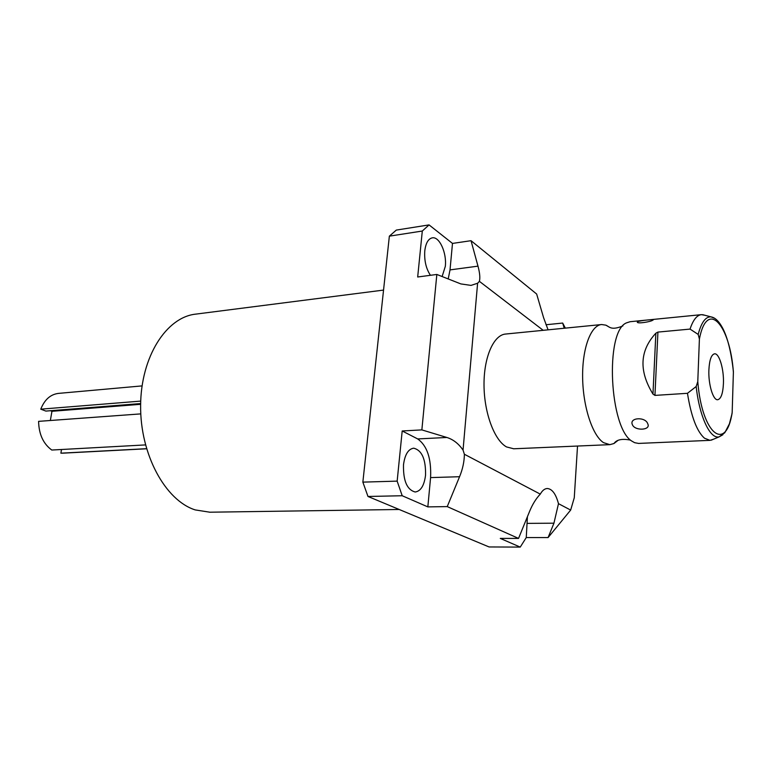 <?xml version="1.0" encoding="UTF-8"?>
<svg xmlns="http://www.w3.org/2000/svg" width="772" height="772" viewBox="0 0 772 772"><rect width="100%" height="100%" fill="white"/><g stroke="black" fill="none" stroke-linecap="round" stroke-linejoin="round"><path stroke-width="1.16" d="M140.716 401.102L40.771 409.17C44.573 399.626 50.479 394.376 58.489 393.392L142.058 385.903M40.771 409.17L45.866 411.08L140.649 403.563M50.344 420.508L51.956 411.293L50.421 410.714M140.784 413.888L38.6 421.358C38.88 434.25 43.28 443.813 51.782 450.037L145.493 444.913M61.509 449.507L60.882 453.174L62.58 453.174L146.555 448.783M146.526 448.686L60.882 453.174M140.629 404.306L51.956 411.293M209.839 512.203L195.229 509.916C165.372 500.517 140.099 454.438 140.62 405.512C140.88 356.548 166.472 317.051 195.885 314.108L383.549 290.089M427.842 506.895L402.202 495.74L367.983 496.473L489.081 546.952L520.241 547.097L500.275 538.412L518.543 538.412L447.239 506.596L427.842 506.895L430.583 477.598C431.432 458.616 427.138 445.724 417.691 438.93L402.193 430.969L397.155 481.13L362.859 482.124L389.358 236.155L396.306 230.085L429.058 224.903L452.488 243.421L471.036 240.69L477.984 266.147L450.018 269.891L452.488 243.421M367.983 496.473L362.859 482.124M577.524 446.042L574.262 497.786L570.662 510.07L548.091 537.553L526.263 537.553L520.241 547.097M570.662 510.07L558.484 503.672L553.939 523.194L548.091 537.553M558.484 503.672C555.869 493.955 552.144 488.908 547.319 488.512C544.694 488.599 542.349 490.461 540.284 494.119L464.377 454.254C464.31 461.55 462.708 469.038 459.562 476.72L447.239 506.596M540.284 494.119C536.077 498.538 532.535 504.241 529.65 511.238L518.543 538.412M564.226 328.235L562.672 323.053L545.987 324.751M562.672 323.053L565.345 328.129M548.081 329.837L543.613 317.765L536.646 294.026L471.036 240.69M543.198 330.32L479.402 281.346C480.252 277.823 479.779 272.748 477.984 266.147M464.377 454.254L463.046 450.095C458.607 443.649 453.212 439.442 446.872 437.473L421.859 429.898L436.836 274.456L460.836 283.913L471.026 285.399L477.607 283.247L479.402 281.346M448.214 278.943L450.018 269.891M463.046 450.095L477.607 283.247M513.737 448.783L506.528 446.93C494.341 440.272 484.112 412.808 484.015 384.929C483.822 357.011 493.684 334.836 505.689 334.035L601.407 324.558M526.263 537.553L527.411 516.7M402.202 495.74L397.155 481.13M403.495 464.773C404.885 454.534 408.282 449.005 413.676 448.185C421.927 450.25 425.874 459.263 425.546 475.214C424.214 485.569 420.769 491.166 415.22 491.996C407.047 489.892 403.148 480.821 403.495 464.773M429.058 224.903L422.303 231.031L417.681 276.994L436.836 274.456M430.448 275.305C426.048 268.675 424.166 260.54 424.783 250.881C425.768 243.083 428.277 238.731 432.33 237.834C439.451 236.386 446.872 252.946 445.319 266.35L442.124 276.54M422.303 231.031L389.358 236.155M421.859 429.898L402.193 430.969M630.299 440.079C622.058 438.486 616.616 439.635 613.972 443.524L609.861 444.653L603.54 442.655C592.5 435.611 582.985 406.748 582.628 377.527C582.165 348.278 590.86 325.195 601.649 324.529L605.875 325.166L609.455 327.241M613.972 443.524L617.513 440.773M701.188 314.677L630.097 321.712L626.488 322.87C604.679 331.159 609.388 429.087 632.326 441.391L634.681 442.703L638.598 443.417M713.521 439.22L709.999 440.349L704.489 438.207C696.836 431.423 691.162 416.455 687.466 393.305L696.18 386.511L697.782 381.59L699.403 339.014L698.178 334.411L690.043 329.094L657.927 332.085L655.862 333.195C639.718 350.594 638.753 370.888 652.967 394.077L654.946 395.399L657.927 332.085M690.043 329.094C693.092 319.936 696.884 315.121 701.401 314.658L704.682 315.217M687.466 393.305L654.946 395.399M647.766 423.838C651.163 430.351 634.758 431.181 632.364 424.639C629.055 417.469 645.575 416.504 647.766 423.838M652.784 320.168C650.825 321.779 637.411 323.96 637.296 322.185L637.682 321.663C640.287 320.467 656.046 318.913 652.9 320.1L652.784 320.168M697.782 381.59C701.97 434.684 726.249 452.749 732.174 412.373L731.769 415.085M733.275 370.222L733.39 372.297C730.119 324.626 707.113 298.59 699.403 339.014M732.174 412.373L733.39 372.297M708.889 369.846C708.213 384.176 713.106 400.485 717.709 399.732C721.019 398.921 722.93 393.508 723.432 383.481C724.049 369.354 719.263 353.084 714.563 353.817C711.34 354.57 709.449 359.916 708.889 369.846M459.562 476.72L430.583 477.598M446.872 437.473L417.691 438.93M553.939 523.194L527.295 523.377M655.862 333.195L652.967 394.077M696.18 386.511C699.471 416.909 710.221 439.48 719.186 436.836L722.872 434.732M714.525 318.257L710.983 316.867C705.637 316.539 701.372 322.387 698.178 334.411M399.182 509.481L209.434 512.212M609.861 444.653L513.534 448.793M605.875 325.166C609.571 326.759 610.98 330.734 622.879 325.929M732.107 413.377L729.405 423.847L724.802 432.716L719.186 436.836L711.186 440.194M733.39 371.535C731.287 352.302 727.697 337.808 722.611 328.042C718.954 321.229 715.075 317.504 710.983 316.867L702.597 314.667M709.999 440.349L638.425 443.427"/></g></svg>

